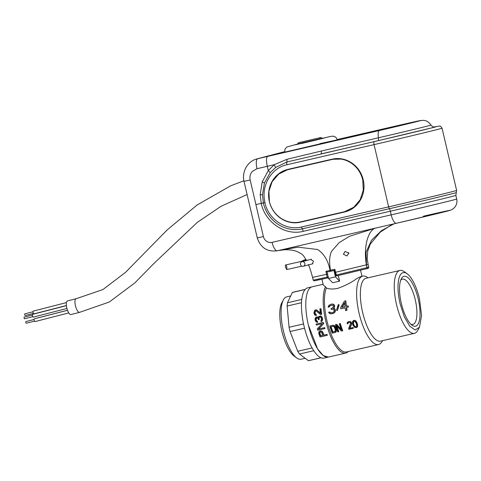 <?xml version="1.0" encoding="UTF-8"?>
<svg xmlns="http://www.w3.org/2000/svg" width="481" height="481" viewBox="0 0 481 481"><rect width="100%" height="100%" fill="white"/><g stroke="black" fill="none" stroke-linecap="round" stroke-linejoin="round"><path stroke-width="0.72" d="M323.106 284.289L312.121 286.826A36.057 12.272 77 0 0 308.363 325.078A36.057 12.272 77 0 1 312.121 286.826L307.774 287.83A36.057 12.272 77 0 0 304.016 326.082A36.057 12.272 -103 0 0 324.002 358.098L328.349 357.094A36.057 12.272 -103 0 1 308.363 325.078L317.592 348.869L323.19 355.507L328.349 357.094L345.737 353.078A36.057 12.272 -103 0 1 325.751 321.061A36.057 12.272 77 0 1 325.469 286.712L323.268 284.98L321.927 279.269M321.061 357.804L309.006 360.588A35.113 11.947 -103 0 1 308.387 360.684L299.471 354.016A35.113 11.947 -103 0 1 297.745 351.268L290.073 331.535A35.113 11.947 -103 0 1 289.55 329.413A35.113 11.947 -103 0 1 289.069 327.272L287.139 306.036A35.113 11.947 -103 0 1 287.452 302.753L292.388 292.454A35.113 11.947 -103 0 1 293.206 292.165L305.267 289.382M290.704 295.959L286.694 296.885A31.98 10.883 77 0 0 283.351 299.879L281.848 302.681A29.419 10.011 77 0 0 281.86 331.126A29.419 10.011 -103 0 0 294.186 356.12L296.765 357.978A31.98 10.883 77 0 0 301.088 359.205L305.152 358.261M283.351 299.879A31.98 10.883 77 0 0 283.363 330.808A31.98 10.883 77 0 0 296.765 357.978M320.983 357.774L308.387 360.684M299.471 354.016L313.78 350.709M312.109 347.949L297.745 351.268M290.073 331.535L304.539 328.198M303.535 323.935L289.069 327.272M287.139 306.036L301.503 302.717M301.767 299.447L287.452 302.753M305.158 289.502L292.388 292.454M325.469 286.712L326.365 287.987A35.113 11.947 77 0 0 326.936 320.779A35.113 11.947 -103 0 0 346.392 351.954L378.559 344.528A35.113 11.947 -103 0 1 359.103 313.347A35.113 11.947 77 0 1 362.764 276.106A35.113 11.947 77 0 1 367.508 277.453L368.013 277.814M326.365 287.987C329.034 289.171 332.756 289.321 337.518 288.444C345.376 285.642 351.888 282.287 357.046 278.385L360.816 276.557L362.764 276.106M330.477 312.656L331.812 312.764L330.477 312.656L329.81 311.983L328.583 312.277L329.317 313.353L330.724 313.859L333.249 313.474L335.071 312.013L335.425 310.684L335.101 310.768A36.057 12.272 -103 0 1 334.98 309.968L334.241 308.682L334.566 308.598L333.61 308.405L334.554 306.938L334.65 306.084L334.313 306.175A36.057 12.272 -103 0 1 334.271 305.766L333.219 304.347L333.561 304.257L331.523 304.1M331.812 312.764L332.624 312.578M331.493 312.848L333.453 312.187L334.199 310.979A36.057 12.272 -103 0 1 334.073 310.179L333.002 309.181L331.162 309.397A36.057 12.272 -103 0 1 331.06 308.586L331.812 308.405M330.814 304.275L328.872 305.351L328.114 307.191L329.353 306.89L330.17 305.663L331.054 305.249M334.65 306.084A35.113 11.947 77 0 1 334.608 305.675L333.561 304.257M335.425 310.684A35.113 11.947 77 0 1 335.305 309.884L334.566 308.598M339.159 304.834L338.239 304.641L339.159 304.834L337.446 310.425L338.822 304.924M346.567 307.497A35.113 11.947 77 0 0 347.017 310.293L345.611 310.624A36.057 12.272 -103 0 1 345.154 307.828L340.807 308.832A36.057 12.272 -103 0 1 340.632 307.624L344.402 301.136L345.833 300.799A35.113 11.947 77 0 0 346.392 306.283L348.202 305.862A35.113 11.947 77 0 0 348.376 307.07L348.052 307.155A36.057 12.272 -103 0 1 347.877 305.952L348.202 305.862M414.436 333.321L380.531 341.149A32.263 10.979 77 0 1 362.65 312.5A32.263 10.979 -103 0 1 366.011 278.277L399.921 270.448A32.263 10.979 77 0 0 396.554 304.671A32.263 10.979 -103 0 0 414.436 333.321A32.263 10.979 -103 0 0 417.815 330.297L419.486 327.188L421.572 315.488L419.468 298.737A29.419 10.011 -103 0 0 407.142 273.749L404.28 271.687A32.263 10.979 77 0 0 399.921 270.448M419.486 327.188L415.265 330.014L409.8 326.274L404.329 316.829L400.102 303.824A29.419 10.011 -103 0 1 407.142 273.749M401.352 303.493A25.619 8.718 77 0 0 412.085 325.264A25.619 8.718 77 0 0 418.223 299.068A25.619 8.718 77 0 0 401.34 278.721A25.619 8.718 77 0 0 401.352 303.493M410.846 324.206A23.25 7.912 77 0 0 412.842 324.435A23.25 7.912 77 0 0 415.265 299.777A23.25 7.912 77 0 0 402.381 279.13A23.25 7.912 77 0 0 400.691 280.213M335.455 276.864L328.499 278.475L332.648 282.756L339.604 281.151L335.455 276.864L333.958 270.49L334.361 270.388L327.002 272.096L333.958 270.49M315.734 314.436L316.227 314.646L315.115 313.275A36.057 12.272 77 0 1 315.031 312.644L315.734 310.852M316.227 314.646A36.057 12.272 77 0 0 316.348 315.434L316.029 315.518A37.007 12.59 -103 0 1 315.909 314.73M316.029 315.518L314.724 315.007L314.027 313.378A37.007 12.59 -103 0 1 313.949 312.746L314.724 310.281L316.54 309.854L320.767 313.275M315.302 309.986L316.678 310.155L320.448 313.359A37.007 12.59 -103 0 1 319.889 308.928L320.959 308.67A36.057 12.272 77 0 0 321.699 314.358L321.38 314.442A37.007 12.59 -103 0 1 320.629 308.76L320.959 308.67M316.991 321.296L317.502 321.506L316.282 320.16A36.057 12.272 77 0 1 316.161 319.54L316.751 317.779L317.737 318.212L318.212 319.077A37.007 12.59 -103 0 0 318.338 319.697L319.246 319.48A36.057 12.272 77 0 1 319.119 318.855L319.294 317.352L318.981 317.436L319.51 316.991L320.43 316.937L321.29 318.206A37.007 12.59 -103 0 0 321.476 319.137L320.923 320.887A37.007 12.59 -103 0 0 321.098 321.657L322.192 320.911L322.547 319.691L322.565 319.035L322.252 319.119A37.007 12.59 -103 0 1 321.999 317.875L320.935 316.336L321.254 316.251L319.372 316.209L320.935 316.336M319.294 317.352L319.829 316.907M317.502 321.506A36.057 12.272 77 0 0 317.676 322.276L317.364 322.36A37.007 12.59 -103 0 1 317.189 321.585M317.364 322.36L316.005 321.861L315.199 320.262A37.007 12.59 -103 0 1 315.133 319.949L315.073 318.825L315.728 317.376L317.526 316.949L318.584 317.682M322.565 319.035A36.057 12.272 77 0 1 322.312 317.797L321.254 316.251M348.25 351.527A36.057 12.272 -103 0 1 345.737 353.078M332.93 313.552L335.071 312.013M333.94 313.107L333.622 313.185M328.583 312.277L329.81 311.983M330.05 312.343L329.485 312.067M330.158 312.74L329.732 312.428M330.555 312.86L330.874 312.776M331.06 308.586L332.822 307.762L333.411 306.379A36.057 12.272 -103 0 1 333.369 305.976L332.365 305.164L330.17 305.663M329.659 306.199L329.828 305.754M329.022 306.98L329.323 306.283M331.181 304.19L332.804 304.01M332.461 304.106L333.219 304.347M334.355 304.906L334.012 304.996M334.608 305.675L334.271 305.766M334.554 306.938L334.223 307.022L334.313 306.175M334.259 307.63L333.934 307.714L334.223 307.022M333.61 308.405L333.934 307.714M333.285 308.489L334.241 308.682M335.01 309.121L334.686 309.205M335.305 309.884L334.98 309.968M334.596 312.536L334.277 312.62M334.752 312.097L335.101 310.768M335.335 311.327L335.017 311.411M337.127 310.51L336.52 310.233L338.239 304.641M346.392 306.283L347.877 305.952M346.699 310.377A36.057 12.272 -103 0 1 346.242 307.575L348.052 307.155M344.402 301.136L345.833 300.799M344.877 302.681L342.225 307.245L344.979 306.607A36.057 12.272 -103 0 1 344.54 302.771L341.901 307.329L344.979 306.619M342.225 307.245L341.901 307.329M345.484 300.89A36.057 12.272 77 0 0 346.067 306.367M333.219 325.342L334.842 326.617L336.117 331.12L335.01 332.527L332.227 333.171A36.057 12.272 -103 0 1 329.81 325.962L332.593 325.318M335.01 332.527L336.219 331.746L336.303 329.581A35.113 11.947 -103 0 1 335.528 327.278L334.421 326.058M334.74 325.974L333.531 325.258M333.772 325.541L334.091 325.463M335.167 326.533L334.842 326.617M335.528 327.278L335.203 327.363M336.303 329.581L335.978 329.665M336.459 330.369L336.129 330.453M336.453 331.03L336.117 331.12M336.219 331.746L335.882 331.836M335.87 332.155L335.534 332.245M332.906 325.234L329.81 325.962M331.102 326.659A35.113 11.947 77 0 0 332.918 332.01L334.692 331.601M334.199 326.936L332.87 326.25L330.784 326.731L332.581 332.1L335.077 331.361L335.281 329.828A36.057 12.272 -103 0 1 334.511 327.525L334.199 326.936M332.918 332.01L332.581 332.1M335.371 324.675L336.736 324.35L335.371 324.675A36.057 12.272 77 0 0 337.794 331.89L338.828 331.637A35.113 11.947 -103 0 1 336.886 326.076M339.315 323.767L340.326 323.521L339.315 323.767A36.057 12.272 -103 0 0 341.336 329.912L336.417 324.435M341.077 329.202L336.736 324.35M340.326 323.521A35.113 11.947 -103 0 0 342.767 330.73L342.43 330.814A36.057 12.272 -103 0 1 340.013 323.605M338.492 331.728A36.057 12.272 -103 0 1 336.345 325.445L341.39 331.06L342.43 330.814M353.144 327.507L349.561 328.343L353.144 327.507A35.113 11.947 -103 0 0 353.433 328.264L348.923 329.317A36.057 12.272 -103 0 1 348.635 328.559L350.589 323.316A36.057 12.272 -103 0 1 350.493 323.004L349.675 322.366L348.052 322.739L348.905 322.372M348.472 321.651L347.336 322.414L347.132 323.779L348.034 323.563L348.052 322.739M348.118 323.046L348.37 322.661M347.715 323.647L347.799 323.13M348.935 321.542L349.254 321.464M349.675 321.542L350.553 321.657L349.994 321.458M349.897 328.258L351.611 324.224L351.605 323.07A35.113 11.947 -103 0 1 351.509 322.763L350.234 321.741M351.202 322.168L350.553 321.657M351.509 322.763L350.883 322.252M351.605 323.07L351.286 323.154A36.057 12.272 -103 0 1 351.19 322.847M351.689 323.713L351.37 323.797L351.286 323.154M351.611 324.224L351.286 324.308L351.37 323.797M349.561 328.343L351.286 324.308M353.096 328.355A36.057 12.272 -103 0 1 352.807 327.597M356.108 327.657L357.082 327.26L356.108 327.657L354.605 327.345L352.976 325.246A36.057 12.272 -103 0 1 352.513 323.863L352.597 321.362L354.004 320.364L355.465 320.689L354.75 320.358M353.691 320.448L354.431 320.442M357.082 327.26L357.666 326.13L357.473 324.194A35.113 11.947 -103 0 1 357.004 322.817L355.952 321.074L355.146 320.773M355.952 321.074L355.465 320.689M356.379 321.639L355.639 321.158M356.643 322.072L356.06 321.723M357.004 322.817L356.319 322.156M357.473 324.194L357.149 324.278A36.057 12.272 -103 0 1 356.686 322.901M357.623 324.988L357.299 325.072L357.149 324.278M357.672 325.469L357.299 325.072M357.666 326.13L357.335 326.22L357.347 325.559M357.491 326.671L357.155 326.755L357.335 326.22M356.746 327.345L357.155 326.755M353.824 324.873L355.062 326.569L354.725 326.653L355.826 326.9L356.583 326.226L356.517 324.26A36.057 12.272 -103 0 1 356.156 323.184L354.99 321.47L353.92 321.224L353.385 321.512L353.703 321.428L353.463 323.797A35.113 11.947 77 0 0 353.824 324.873L353.499 324.958L353.938 325.847L354.725 326.653M356.156 326.809L355.062 326.569M354.238 321.14L353.703 321.428M355.519 326.791L355.188 326.882M353.938 325.847L354.263 325.763M353.276 322.847L352.958 322.931L353.499 324.958M353.138 323.881L353.463 323.797M353.385 321.512L352.958 322.931M353.132 321.897L353.451 321.819M339.604 281.151L338.281 275.517M328.499 278.475L327.002 272.096M320.328 330.916L321.879 331.193L319.733 331.054L320.647 330.832M320.821 330.964L321.14 330.88M321.555 331.277L322.601 332.497L323.569 335.185L327.014 334.379L323.569 335.185M323.905 335.095A36.057 12.272 -103 0 1 322.925 332.407L322.198 331.776M322.523 331.692L321.879 331.193M322.925 332.407L322.601 332.497M327.014 334.379A36.057 12.272 -103 0 0 327.357 335.269L327.02 335.353A37.007 12.59 -103 0 1 326.677 334.463M319.733 331.054L318.891 331.896L318.753 333.381A37.007 12.59 -103 0 0 320.063 336.965L327.02 335.353M320.352 331.872L319.769 332.978A36.057 12.272 77 0 0 320.797 335.81L322.679 335.377A37.007 12.59 -103 0 1 321.663 332.551L320.472 331.854L319.637 332.209L319.444 333.062L319.769 332.978M319.438 332.575L319.763 332.491M319.637 332.209L319.955 332.124M320.797 335.81L322.679 335.389M319.444 333.062L320.46 335.9M324.687 328.613L325 328.529A36.057 12.272 -103 0 1 324.729 327.621L318.344 329.106L324.41 327.705L324.687 328.613L317.731 330.219A37.007 12.59 -103 0 1 317.322 328.854L322.204 323.677L316.288 325.042A37.007 12.59 -103 0 1 316.059 324.122L323.328 322.432L316.059 324.122M324.41 327.705L324.729 327.621M318.344 329.106L323.358 323.893A37.007 12.59 -103 0 1 323.016 322.517M318.662 329.022L323.358 323.893M323.671 323.815A36.057 12.272 -103 0 1 323.328 322.432M319.083 317.893L318.771 317.971L318.981 317.436M319.119 318.855L318.807 318.939L318.771 317.971M318.927 319.558A37.007 12.59 -103 0 1 318.807 318.939M316.366 318.194L316.732 317.797M316.155 318.729L315.843 318.813L316.047 318.278M316.161 319.54L315.843 319.625L315.843 318.813M316.282 320.16L315.969 320.244A37.007 12.59 -103 0 1 315.843 319.625M316.594 320.905L315.969 320.244M316.678 321.38L316.282 320.983M316.294 317.081L316.907 316.931M316.588 317.015L317.526 316.949M317.207 317.033L318.025 317.159M319.372 316.209L318.422 316.913L318.266 317.767L317.707 317.244M321.819 321.32L322.192 320.911M321.879 320.989L322.252 319.119M322.384 320.376L322.072 320.46M322.547 319.691L322.234 319.775M322.312 317.797L321.999 317.875M322.048 317.207L321.729 317.292M321.633 316.654L321.32 316.732M320.436 316.125L320.755 316.041M319.967 316.071L320.28 315.987M321.098 321.657L321.506 321.404M315.326 311.273L315.698 310.87L316.324 311.057L320.641 314.616L321.38 314.442M315.085 311.82L314.754 311.904L314.995 311.363M315.031 312.644L314.706 312.728L314.754 311.904M315.115 313.275L314.79 313.359A37.007 12.59 -103 0 1 314.706 312.728M315.374 314.033L314.79 313.359M315.416 314.52L315.049 314.117M315.596 309.92L315.927 309.83M316.203 309.944L316.54 309.854M316.678 310.155L317.015 310.071M319.889 308.928L320.629 308.76M382.533 340.686L382.239 341.233A35.113 11.947 -103 0 1 378.559 344.528M32.383 314.953L26.708 316.456M35.185 313.69A1.425 0.487 -104.4 0 1 35.287 313.618L66.384 305.627M247.09 194.522L221.188 206.217L197.3 222.372L154.052 263.329L134.884 282.864L109.265 302.026L79.624 312.331A7.023 2.393 -104.4 0 1 79.593 312.337L70.954 314.562A7.023 2.393 -104.4 0 1 66.895 308.387A7.023 2.393 -104.4 0 1 67.454 300.956L76.076 298.743A7.023 2.393 -104.4 0 0 76.064 298.749L102.862 289.58L125.487 272.402L167.16 229.93L197.108 204.996L230.567 185.852L243.879 180.778M79.593 312.337A7.023 2.393 -104.4 0 1 75.541 306.169A7.023 2.393 -104.4 0 1 76.064 298.749M67.49 310.281L35.973 318.38A1.425 0.487 75.6 0 0 35.889 318.428M66.39 305.669L32.618 314.352A1.425 0.487 75.6 0 0 32.504 315.855A1.425 0.487 75.6 0 0 33.327 317.105L66.919 308.477M66.432 302.591L33.213 311.129A1.425 0.487 75.6 0 0 33.099 312.632A1.425 0.487 75.6 0 0 33.923 313.883L66.378 305.543M67.496 310.305L34.325 318.831A1.425 0.487 75.6 0 0 34.211 320.34A1.425 0.487 75.6 0 0 35.035 321.591L68.759 312.921M34.091 319.45L27.411 321.194M32.383 314.995L24.116 317.117L24.05 318.025L24.543 318.777L32.81 316.648M32.979 311.778L24.711 313.901L24.645 314.802L25.138 315.554L33.405 313.432M34.091 319.48L25.824 321.603L25.758 322.504L26.251 323.256L34.518 321.134M341.408 138.75L329.635 141.991L415.019 121.861L342.935 138.6M319.937 143.633L337.121 139.887L284.704 152.146L284.938 149.254L286.844 147.012L296.356 144.366L302.609 143.278L329.329 136.706L332.185 136.159L334.091 136.327L335.87 137.307L337.367 139.797M329.317 141.967A34.638 0.331 -13.2 0 0 344.757 138.059A34.638 0.331 -13.2 0 0 343.169 138.33L410.576 123.016L329.317 141.967M303.216 231.337A3.794 1.293 77 0 0 302.254 228.842L389.369 208.73A51.377 0.487 166.8 0 0 453.355 193.416A51.377 0.487 166.8 0 0 456.301 192.562L455.856 195.388A50.295 0.475 166.8 0 1 452.97 196.236A50.295 0.475 166.8 0 1 390.332 211.219L303.216 231.337C285.365 235.979 265.229 222.571 261.213 203.379L255.934 204.599A379.569 3.607 -13.2 0 0 261.249 203.367L260.197 194.655L262.229 181.848L268.302 170.581L267.304 166.318A379.569 3.607 -13.2 0 1 256.98 168.711L252.381 171.386C250.234 173.839 249.495 176.713 250.168 180.02L244.552 181.223M261.213 203.379L265.001 202.525L261.249 203.367M269.348 201.521A27.14 25.517 75.3 0 1 287.325 169.528A27.14 25.517 75.3 0 1 288.017 169.354L332.185 159.157A27.14 25.517 75.3 0 1 363.245 179.834A27.14 25.517 75.3 0 1 345.268 211.826A27.14 25.517 75.3 0 1 344.576 212.001L300.409 222.198A27.14 25.517 75.3 0 1 269.348 201.521M345.58 211.742A27.14 25.517 75.3 0 1 345.202 211.832L301.034 222.036A27.14 25.517 75.3 0 1 291.847 222.36M434.433 126.978A45.755 0.433 166.8 0 1 378.06 140.705L286.929 161.983L275.619 167.448L270.178 172.685L264.43 182.972L262.464 194.787L263.42 202.88M279.142 173.749A27.14 25.517 75.3 0 1 287.638 169.444M433.91 126.972L435.792 126.9L374.332 141.6L320.899 153.944A3.794 1.076 77 0 0 321.272 151.034L286.904 159.307L274.206 164.724L275.619 167.448M284.487 151.677L283.886 151.828M396.41 223.28L277.363 250.775A9.488 3.229 -103 0 1 277.333 250.781C267.286 252.08 260.6 247.787 257.269 237.921L244.011 181.379C242.875 176.846 243.548 172.18 246.031 167.388C248.725 162.855 252.441 160.005 257.179 158.838L284.614 151.647A370.081 3.517 -13.2 0 0 284.415 151.695L257.666 158.718A370.081 3.517 -13.2 0 0 267.737 156.385L379.377 130.531A33.021 0.313 -13.2 0 0 418.668 121.116A33.021 0.313 -13.2 0 0 401.082 124.832L337.289 139.52L401.118 124.826A9.488 3.758 -103 0 0 401.082 124.832M256.98 168.711C255.85 163.089 256.084 159.758 257.666 158.718L257.179 158.832M328.463 276.84L327.128 277.128L325.926 271.374L327.381 271.999L330.555 271.266A0.95 0.325 -103 0 1 330.026 270.424L325.926 271.374M312.289 263.901L313.516 261.201L310.702 259.415M333.201 269.582L329.996 270.322M348.917 253.649L348.539 252.657M348.761 253.042L346.993 255.94L343.41 254.305L345.015 251.455L348.761 253.042M375.39 228.138L349.537 236.255L339.153 242.652L331.74 251.118C329.413 255.465 328.998 261.862 330.501 270.316L334.86 269.312L336.357 275L335.654 275.174L336.207 275.036M376.479 227.886C369.612 228.397 362.927 243.596 366.348 264.863L367.003 267.634L336.357 275L336.736 275.878A0.95 0.89 75.3 0 1 335.654 275.18M334.397 270.376L331.03 271.158A0.95 0.325 -103 0 1 330.501 270.316L330.026 270.424C328.27 260.912 324.17 253.944 317.719 249.519L298.094 247.168L278.361 250.547M334.86 269.312L334.337 270.376L334.878 272.438L366.474 264.827L367.123 267.598A0.95 0.89 75.3 0 1 366.474 268.723L366.396 268.747M393.909 223.863L381.511 230.633L371.548 240.223L366.059 252.188L366.474 264.827L368.097 264.352L368.747 267.123L367.003 267.634A0.95 0.89 -104.7 0 1 366.348 268.759L336.736 275.878L366.498 268.717C368.091 268.632 368.843 268.103 368.747 267.123M305.892 260.678A2.375 0.661 77.3 0 0 305.525 260.474L308.255 260.059M344.45 211.736L353.794 207.257L360.149 199.771L363.287 190.205L362.764 179.954C360.99 172.811 357.173 167.196 351.31 163.113C345.346 159.217 338.973 157.996 332.185 159.451L287.331 169.817L278.655 174.116L272.09 181.782L268.909 191.282L269.39 201.515C271.17 208.658 275.042 214.255 281 218.314C287.055 222.186 293.482 223.394 300.282 221.939L344.45 211.736M342.628 159.061L332.87 159.271L288.702 169.468A26.852 25.252 75.3 0 0 288.023 169.637L288.702 169.468M345.136 211.568L355.104 206.589M304.852 263.504A2.375 2.231 -104.7 0 0 302.068 261.682A2.375 2.231 -104.7 0 0 300.493 264.448A2.375 2.231 -104.7 0 0 303.27 266.27A2.375 2.231 -104.7 0 0 304.852 263.504M286.862 267.147A2.375 0.661 -102.7 0 0 285.684 264.947A2.375 0.661 -102.7 0 0 285.552 267.376L286.73 269.576L286.862 267.147M297.498 143.945L320.544 138.6L297.498 143.945L297.222 144.414M297.655 143.891L298.322 142.761L321.001 137.476L322.655 138.45M319.438 137.885L320.544 138.6M321.001 137.476L298.322 142.761M314.959 140.037C333.255 135.798 322.619 138.594 304.942 142.665L297.318 144.234M255.934 204.599L250.168 180.02M270.178 172.685L268.302 170.581L274.206 164.724L267.304 166.318A9.488 2.688 77 0 1 267.737 156.385M264.851 202.555C268.356 219.318 285.936 231.03 301.527 226.978L388.648 206.86L374.05 144.619L286.935 164.736C271.224 167.917 260.708 186.027 265.001 202.525M374.332 141.6A2.844 0.968 77 0 0 374.05 144.619A52.188 0.493 166.8 0 0 439.051 129.07A52.188 0.493 166.8 0 0 442.045 128.193L456.637 190.434A52.188 0.493 166.8 0 1 453.649 191.306A52.188 0.493 166.8 0 1 388.648 206.86A2.844 0.968 77 0 0 389.369 208.73A3.794 1.293 77 0 1 390.332 211.219L391.185 214.851L272.072 242.358A9.488 3.229 -103 0 0 277.333 250.781L396.44 223.274A9.488 3.229 -103 0 1 391.185 214.851A50.295 0.475 166.8 0 0 456.703 199.02L455.856 195.388M344.576 212.001L345.202 211.832M286.904 159.307L286.929 161.983A2.844 0.968 77 0 0 286.935 164.736M300.409 222.198L301.034 222.036M378.06 140.705A3.794 1.076 77 0 0 378.439 137.794A9.488 2.688 -103 0 1 379.377 130.531M434.547 126.966L434.541 126.966C434.078 126.479 433.964 128.271 430.964 125.084A42.118 0.403 166.8 0 1 378.439 137.794L321.272 151.034M264.436 182.966L262.235 181.842M262.464 194.823L260.197 194.673M315.921 280.405L327.801 277.94A0.95 0.469 -102.9 0 1 327.128 277.128L313.215 280.152L312.566 277.381C311.159 272.018 309.764 267.737 308.387 264.544M327.874 274.05L312.566 277.381M423.34 216.216A40.801 0.385 166.8 0 1 447.294 211.111A40.801 0.385 166.8 0 1 396.476 223.268A9.488 3.229 -103 0 1 396.44 223.274L443.404 212.103C450.727 210.179 449.723 210.612 451.99 209.536L453.367 208.622C456.325 206.084 457.437 202.88 456.703 199.02M328.295 277.615A0.95 0.89 -104.7 0 1 327.826 277.934A0.95 0.95 0 0 1 327.801 277.94A0.95 0.89 -104.7 0 0 327.826 277.934L327.85 277.922M301.527 226.978L302.254 228.842A34.037 32.005 -104.7 0 1 263.293 202.91M257.269 237.921L263.384 236.574A7.594 7.137 -104.7 0 0 272.072 242.358M255.886 204.605L263.384 236.574M332.185 159.451L332.87 159.271M306.199 259.938L305.706 260.047L306.048 260.173M301.948 261.279A2.375 2.026 -101.2 0 1 302.85 260.798L302.525 260.9M360.546 270.214L361.971 276.286M433.904 126.972L439.694 126.022L440.71 126.383L442.045 128.193M283.934 151.816L284.451 151.683M430.964 125.084C428.246 121.026 425.15 120.605 424.891 120.557L423.262 120.316L418.416 120.947L401.118 124.826M295.436 144.781L324.477 137.975M456.301 192.562L456.637 190.434M334.878 272.438L335.6 275.192A0.95 0.95 0 0 0 336.736 275.878M331.03 271.158L330.555 271.266M394.252 223.779L390.614 225.433L380.261 232.137L370.286 244.089L367.706 251.124L367.225 258.826L368.097 264.352M327.801 277.94L314.147 280.892L313.215 280.152M277.85 250.661L284.445 249.765C289.887 249.657 294.095 250.258 297.054 251.563C302.946 254.527 302.723 254.221 306.433 260.383M287.331 169.817L288.023 169.637M305.916 259.427L302.495 260.798M306.024 259.626L304.178 259.968M311.345 259.247L302.068 261.682M312.909 263.738L303.27 266.27M305.706 260.047L300.884 261.52M302.85 260.798L306.295 260.119M305.525 260.474L285.684 264.947M301.876 266.161L286.73 269.576"/></g></svg>
